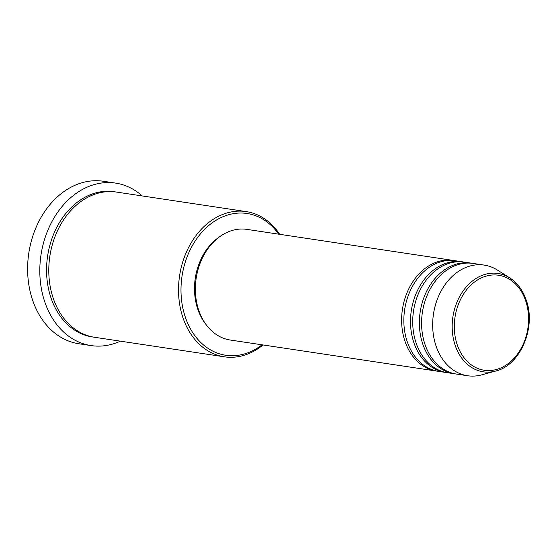 <?xml version="1.0" encoding="UTF-8"?>
<svg xmlns="http://www.w3.org/2000/svg" width="557" height="557" viewBox="0 0 557 557"><rect width="100%" height="100%" fill="white"/><g stroke="black" fill="none" stroke-linecap="round" stroke-linejoin="round"><path stroke-width="0.84" d="M437.649 371.22A55.944 42.917 -81.4 0 1 436.542 371.073A55.944 42.917 -81.4 0 1 405.023 341.392A55.944 42.917 -81.4 0 1 411.303 284.14A55.944 42.917 -81.4 0 1 453.189 260.432A55.944 42.917 -81.4 0 1 454.296 260.62M446.519 372.556A55.944 42.917 -81.4 0 1 445.412 372.403L438.756 371.401A55.944 42.917 -81.4 0 1 407.244 341.726A55.944 42.917 -81.4 0 1 413.524 284.474A55.944 42.917 -81.4 0 1 455.41 260.767L462.066 261.769A55.944 42.917 -81.4 0 1 463.166 261.95M445.412 372.403A55.944 42.917 -81.4 0 1 413.9 342.722A55.944 42.917 -81.4 0 1 420.173 285.476A55.944 42.917 -81.4 0 1 462.066 261.769M455.396 373.886A55.944 42.917 -81.4 0 1 454.282 373.74L447.626 372.737A55.944 42.917 -81.4 0 1 416.114 343.056A55.944 42.917 -81.4 0 1 422.394 285.811A55.944 42.917 -81.4 0 1 464.28 262.103L470.937 263.099A55.944 42.917 -81.4 0 1 472.044 263.287M454.282 373.74A55.944 42.917 -81.4 0 1 422.77 344.059A55.944 42.917 -81.4 0 1 429.043 286.813A55.944 42.917 -81.4 0 1 470.937 263.099M467.588 375.745L456.496 374.074A55.944 42.917 -81.4 0 1 424.984 344.393A55.944 42.917 -81.4 0 1 431.264 287.14A55.944 42.917 -81.4 0 1 473.151 263.433L484.242 265.104A55.944 42.917 -81.4 0 1 497.401 270.068L509.718 277.873A49.733 38.154 -81.4 0 0 465.116 288.289A49.733 38.154 -81.4 0 0 455.201 345.431A49.733 38.154 -81.4 0 0 495.695 371.039L481.624 374.875A55.944 42.917 -81.4 0 1 467.588 375.745A55.944 42.917 -81.4 0 1 436.075 346.064A55.944 42.917 -81.4 0 1 442.349 288.811A55.944 42.917 -81.4 0 1 484.242 265.104M278.716 234.17A71.679 54.99 98.6 0 0 207.399 226.699A71.679 54.99 98.6 0 0 185.349 317.218A71.679 54.99 98.6 0 0 262.062 344.811M263.036 344.957A73.427 56.327 -81.4 0 1 224.353 356.814A73.427 56.327 -81.4 0 1 182.995 317.859A73.427 56.327 -81.4 0 1 191.232 242.713A73.427 56.327 -81.4 0 1 246.215 211.597A73.427 56.327 -81.4 0 1 279.691 234.316M115.557 183.093L103.358 181.255A82.164 63.032 98.6 0 0 41.831 216.081A82.164 63.032 98.6 0 0 32.612 300.16A82.164 63.032 98.6 0 0 78.899 343.76L91.097 345.591A82.164 63.032 -81.4 0 1 44.811 301.998A82.164 63.032 -81.4 0 1 54.029 217.912A82.164 63.032 -81.4 0 1 115.557 183.093A82.164 63.032 -81.4 0 1 142.23 195.946M224.353 356.814L94.613 337.284A73.427 56.327 -81.4 0 1 53.256 298.329A73.427 56.327 -81.4 0 1 61.493 223.19A73.427 56.327 -81.4 0 1 116.469 192.068L246.215 211.597M436.542 371.073L230.285 340.028A55.944 42.917 -81.4 0 1 198.772 310.346A55.944 42.917 -81.4 0 1 205.046 253.094A55.944 42.917 -81.4 0 1 246.939 229.387L453.189 260.432M205.951 324.411A54.196 41.573 -81.4 0 1 197.798 309.212A54.196 41.573 -81.4 0 1 219.089 237.15M120.375 341.163A82.164 63.032 -81.4 0 1 91.097 345.591M525.655 300.745A48.041 36.859 98.6 0 0 476.987 280.31A48.041 36.859 98.6 0 0 457.227 344.776A48.041 36.859 98.6 0 0 505.888 365.211A48.041 36.859 98.6 0 0 525.655 300.745M93.506 337.103A73.427 56.327 -81.4 0 1 51.035 297.995A73.427 56.327 -81.4 0 1 59.634 222.257A73.427 56.327 -81.4 0 1 115.362 191.914M495.695 371.039C520.308 365.406 536.454 327.356 526.198 300.014C522.779 290.169 517.286 282.789 509.718 277.873"/></g></svg>
